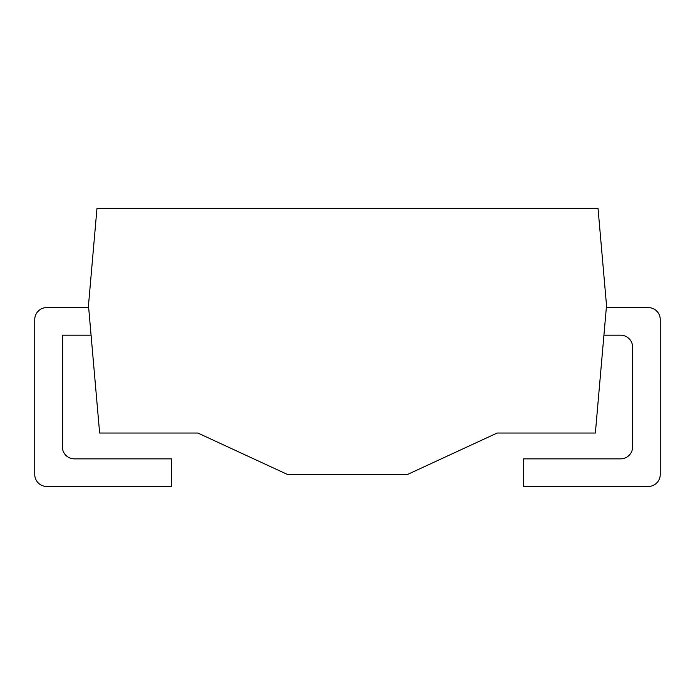 <?xml version="1.0" encoding="UTF-8"?>
<svg xmlns="http://www.w3.org/2000/svg" width="695" height="695" viewBox="0 0 695 695"><rect width="100%" height="100%" fill="white"/><g stroke="black" fill="none" stroke-linecap="round" stroke-linejoin="round"><path stroke-width="1.04" d="M606.526 305.479L598.039 208.535L96.961 208.535L88.474 305.479L99.637 433.037L197.858 433.037L287.469 474.459L407.531 474.459L497.142 433.037L595.363 433.037L606.526 305.479M88.656 307.581L46.756 307.581A12.006 12.006 0 0 0 34.75 319.587L34.75 474.459A12.006 12.006 0 0 0 46.756 486.465L171.613 486.465L171.613 458.856L74.365 458.856A12.006 12.006 0 0 1 62.368 446.85L62.368 335.19L91.08 335.19M603.92 335.19L620.635 335.19A12.006 12.006 0 0 1 632.632 347.196L632.632 446.85A12.006 12.006 0 0 1 620.635 458.856L523.387 458.856L523.387 486.465L648.244 486.465A12.006 12.006 0 0 0 660.25 474.459L660.25 319.587A12.006 12.006 0 0 0 648.244 307.581L606.344 307.581"/></g></svg>
